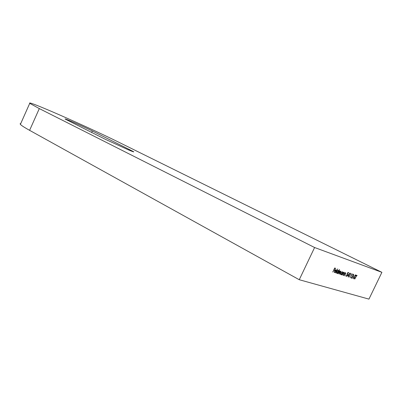 <?xml version="1.0" encoding="UTF-8"?>
<svg xmlns="http://www.w3.org/2000/svg" width="402" height="402" viewBox="0 0 402 402"><rect width="100%" height="100%" fill="white"/><g stroke="black" fill="none" stroke-linecap="round" stroke-linejoin="round"><path stroke-width="0.6" d="M128.781 150.036C132.705 151.665 134.303 152.202 133.575 151.654L92.334 130.972C83.485 126.524 62.828 117.464 65.265 119.123L105.369 139.323L128.781 150.036M381.9 272.33L314.595 247.521L39.306 108.585L29.733 103.339C28.381 101.967 35.376 104.55 50.722 111.088C71.536 119.972 102.002 133.921 119.143 142.408L381.9 272.33L368.946 299.123L299.259 279.722L29.607 130.338C24.396 127.444 21.321 125.449 20.386 124.364L20.12 123.715L20.773 123.489M335.821 272.973L337.765 268.913L335.665 272.888M338.544 271.169L339.534 269.501L337.595 273.546L337.67 272.993L336.786 273.335L336.856 271.626L338.283 270.375L338.343 271.064M342.263 275.048L343.469 272.154L343.383 272.717L344.197 272.34L343.263 275.37L343.961 272.662L343.147 273.265L342.112 274.973M343.795 275.541L344.996 272.656L344.911 273.224L345.72 272.847L344.785 275.862L345.484 273.164L344.675 273.767L343.645 275.465M346.856 274.305L347.966 272.44L348.69 272.682L348.499 273.079L347.901 272.878L347.318 273.857L347.609 273.873L347.514 275.295L346.248 276.445L346.222 275.184L346.444 276.053L347.363 275.224L347.388 274.259L346.856 274.305M348.358 275.993L347.519 275.722L349.976 272.998L348.092 276.928L348.358 275.993L347.579 275.651M314.595 247.521L299.259 279.722M354.765 279.078L356.388 275.707L356.021 275.581L356.207 275.194L357.092 275.496L356.906 275.878L356.539 275.757L354.765 279.078M354.685 277.988L353.705 278.852L353.584 277.857L353.82 277.717L353.891 278.465L354.534 277.933L354.78 275.631L355.659 274.908L355.77 275.682L355.519 275.867L355.423 275.269L354.941 275.666L354.544 277.918M353.73 277.295L353.072 277.078L353.257 276.692L353.916 276.908L353.73 277.295L353.107 277.003M353.443 275.506L353.443 274.611L352.464 275.305L353.634 274.224L353.614 275.526L351.695 277.641L352.494 277.903L352.308 278.29L351.137 277.913L353.443 275.506M351.976 274.234L351.71 274.149L352.318 273.898L350.333 277.651L351.976 274.234L351.74 274.114M350.639 273.787L350.368 273.702L350.986 273.45L348.991 277.219L350.639 273.787L350.398 273.667M342.68 272.501L341.73 274.878L341.8 274.33L340.936 274.672L341.012 272.988L342.419 271.747L342.469 272.39M338.142 273.722L339.358 270.792L339.283 271.345L340.052 270.968L340.107 271.782L340.976 271.275L339.991 274.315L340.735 271.596L339.072 274.018L339.846 271.305L337.992 273.641M334.76 271.038L334.71 272.254L335.625 272.043L334.534 272.606L334.625 270.918L335.248 269.998L336.112 269.662L336.328 270.39L335.997 271.445L334.605 270.958M332.931 272.038L334.675 267.993L335.595 268.3L335.399 268.712L334.645 268.461L334.057 269.687L334.816 269.938L334.62 270.345L333.861 270.094L332.776 271.958M356.046 275.531L356.388 275.707M356.609 275.33L356.458 275.646L356.906 275.878M355.348 274.938L355.343 275.229M354.599 276.506L354.871 276.641M353.77 278.405L353.514 278.586M353.428 276.747L353.278 277.058M353.383 274.239L353.388 274.581M352.006 277.742L351.856 278.053L352.308 278.29M351.856 278.053L351.202 277.842M348.413 275.556L348.263 275.878L348.715 276.109M348.263 275.878L348.514 276.043M348.021 275.43L348.544 275.601L349.343 273.938L347.856 275.345M348.202 272.521L348.047 272.842L348.499 273.079M348.047 272.842L347.78 272.752M347.313 273.857L347.328 274.224M346.408 276.038L346.037 275.847L346.383 276.023L346.047 276.209M345.408 272.842L345.413 273.124M345.152 272.993L345.484 273.164M343.886 272.335L343.891 272.621M341.022 272.963L341.122 274.33L340.71 274.109L341.092 274.31L340.765 274.466M342.187 271.737L342.233 272.084M341.876 271.903L342.298 272.119L341.172 273.043M341.122 274.33L342.248 273.405L342.298 272.119M341.861 271.898L342.253 272.099M339.735 270.973L339.725 271.244M340.655 271.295L340.645 271.546M336.951 272.973L336.61 273.129M338.047 270.365L338.097 270.717L337.022 271.687L337.022 273.008L338.117 272.053L338.167 270.752L337.74 270.536M334.358 272.41L334.71 272.254L334.308 272.048L334.675 272.234M335.821 269.621L335.876 269.983M335.655 270.923L335.534 271.204L335.997 271.445M335.534 271.204L334.63 270.908M335.931 270.013L335.489 269.787L335.886 269.993L334.951 270.692L335.997 271.033L335.886 269.993M335.097 268.134L334.936 268.471L335.399 268.712M334.936 268.471L334.514 268.33M334.313 269.772L334.152 270.104L334.62 270.345M334.152 270.104L333.73 269.963M128.916 150.092L129.258 149.338M39.306 108.585L29.607 130.338M91.661 132.464L92.334 130.972M29.733 103.339L20.386 124.364M345.524 273.184L345.157 272.993M338.167 270.752L337.725 270.521"/></g></svg>
